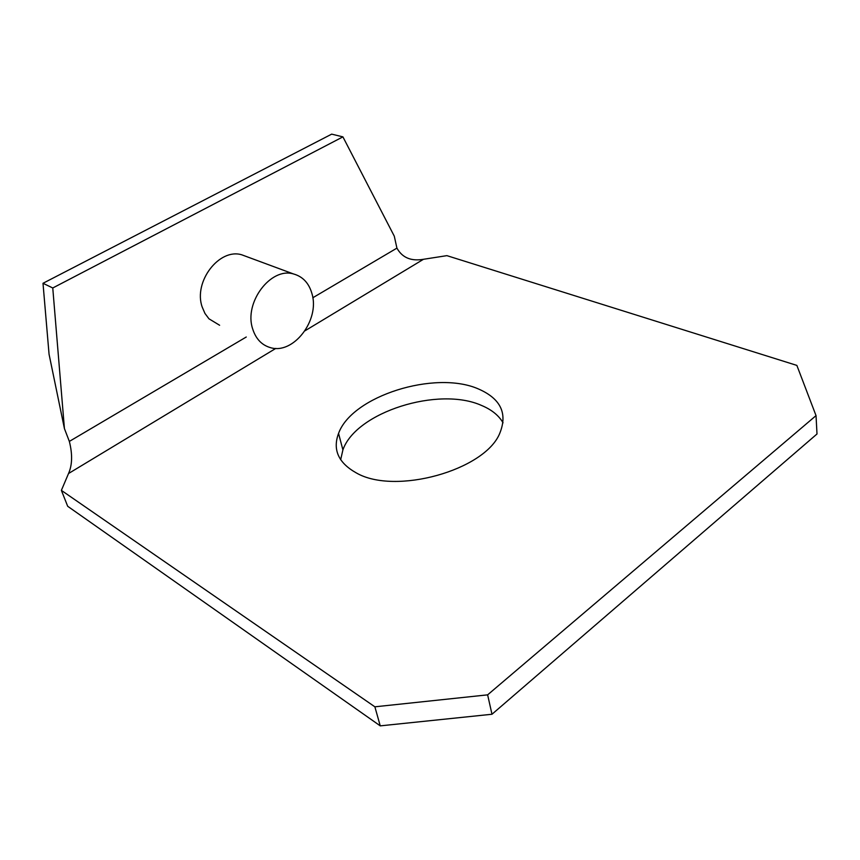 <?xml version="1.0" encoding="UTF-8"?>
<svg xmlns="http://www.w3.org/2000/svg" width="860" height="860" viewBox="0 0 860 860"><rect width="100%" height="100%" fill="white"/><g stroke="black" fill="none" stroke-linecap="round" stroke-linejoin="round"><path stroke-width="1.29" d="M252.625 328.778C255.743 338.69 261.558 344.946 270.104 347.537C293.163 355.148 320.027 320.221 312.019 293.851C309.019 283.187 302.838 276.554 293.486 273.953C270.782 266.89 243.788 302.623 252.625 328.778M246.82 256.678L241.8 254.818C219.311 247.798 193.177 281.768 202.175 306.998L204.959 313.448L208.958 318.802L219.623 325.263M491.985 714.251L817 433.988L816.033 415.616L796.865 365.403L446.888 255.646L423.475 259.29C411.112 261.418 402.265 257.699 396.922 248.121L394.288 236.177L342.914 136.869L52.761 287.982L64.425 428.592L69.348 441.406C72.584 454.263 72.315 464.97 68.531 473.516L61.383 490.383L67.693 506.282L380.249 725.861L491.985 714.251L487.631 694.848L374.874 706.812L61.383 490.383M52.761 287.982L43 283.284L331.68 134.138L342.914 136.869M43 283.284L49.063 354.266L64.425 428.592M816.033 415.616L487.631 694.848M478.3 388.903C500.638 398.599 507.808 413.37 499.8 433.225C484.986 470.345 394.869 495.446 356.212 472.86C338.388 462.831 332.498 449.683 338.55 433.418C351.955 395.965 435.138 369.94 478.3 388.903M340.667 459.724L342.904 449.887C356.029 412.069 438.632 386.097 481.589 405.469C491.64 409.672 498.789 415.455 503.046 422.808M380.249 725.861L374.874 706.812M396.922 248.121L312.814 297.754M246.261 337.012L69.348 441.406M423.475 259.29L305.031 330.777M275.845 348.386L68.531 473.516M241.8 254.818L293.486 273.953M338.55 433.418L342.904 449.887"/></g></svg>
